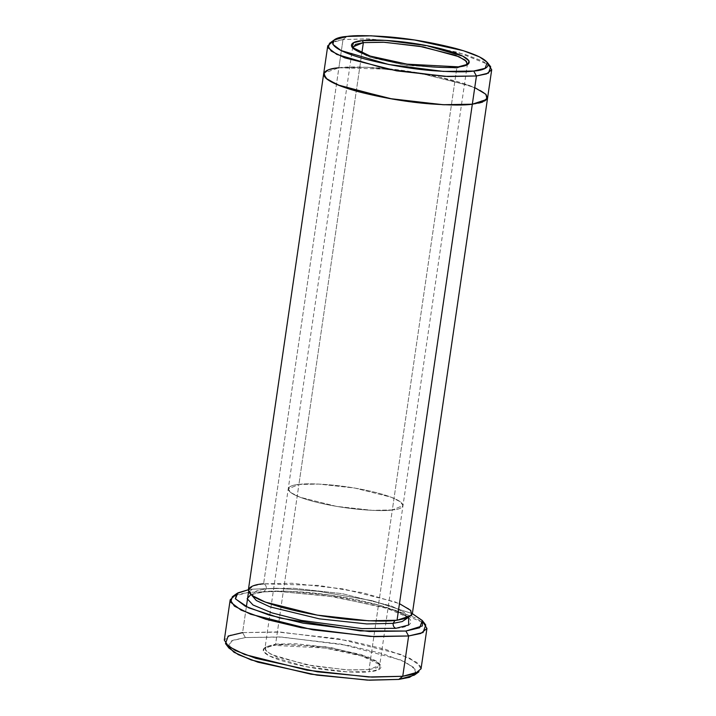 <?xml version="1.0" encoding="UTF-8"?>
<svg xmlns="http://www.w3.org/2000/svg" width="716" height="716" viewBox="0 0 716 716"><rect width="100%" height="100%" fill="white"/><g stroke="black" fill="none" stroke-linecap="round" stroke-linejoin="round"><path stroke-width="0.54" stroke-dasharray="3.58 2.69" d="M466.957 64.798L456.79 68.092L458.356 66.848L456.79 68.092L466.957 64.798M369.035 669.612L377.439 667.598L379.006 663.195L361.338 654.603L325.431 646.736L275.615 644.132L274.049 645.376L325.279 648.061L362.224 656.151L380.393 664.985L378.782 669.514L370.127 671.59L369.035 669.612L392.323 509.962L403.001 505.585L400.539 501.88L391.115 497.181L354.76 488.052L318.826 484.079L298.912 484.472L275.615 644.132L295.538 643.729L331.472 647.712L367.827 656.832L377.243 661.539L379.704 665.236L369.035 669.612L349.113 670.006L313.178 666.032L276.824 656.903L267.399 652.204L264.938 648.499L275.615 644.132L298.912 484.472C306.788 482.826 343.957 483.935 378.988 493.306C413.096 502.793 403.958 509.327 392.323 509.962L456.79 68.092L392.323 509.962L372.41 510.356L336.466 506.382L300.111 497.253L290.687 492.554L288.226 488.849L298.903 484.472L318.826 484.079L354.76 488.052L391.124 497.181L400.539 501.88L403.001 505.585L392.323 509.962C403.967 509.327 413.105 502.793 378.988 493.306C343.957 483.935 306.788 482.817 298.903 484.472L361.831 53.118L298.903 484.472C287.268 485.108 278.121 491.641 312.239 501.128C347.269 510.499 384.438 511.618 392.323 509.962C384.438 511.609 347.269 510.499 312.248 501.128C278.13 491.641 287.268 485.108 298.912 484.472L288.235 488.849L290.696 492.554L300.111 497.253L336.466 506.382L372.401 510.356L392.323 509.962L369.035 669.612L370.127 671.59C382.102 670.937 391.5 664.215 356.416 654.46C320.383 644.821 282.158 643.675 274.049 645.376C262.074 646.029 252.676 652.741 287.769 662.497C323.793 672.145 362.019 673.291 370.127 671.59L347.215 671.877L305.777 666.641L269.583 656.062L263.381 651.354L264.356 648.061L274.049 645.376L275.615 644.132L266.2 646.736L265.242 649.94L271.283 654.514L306.466 664.806L346.759 669.89L369.035 669.612M421.053 668.798L416.837 662.452L400.683 654.388L338.355 638.744L276.752 631.924L242.599 632.604L246.376 606.765L242.599 632.604L245.355 637.544L231.536 640.856L228.959 648.087M235.269 595.202L248.488 592.293L252.408 589.17L276.716 588.248L318.71 591.344L372.034 600.661L412.353 613.648L372.034 600.661L318.71 591.344L276.716 588.248L252.408 589.17L248.389 589.733L252.408 589.17L248.488 592.293L232.333 596.759M332.609 41.752L343 39.568L346.92 36.453L343 39.568L329.539 43.291M412.309 613.997L408.791 608.707L395.33 601.986L343.385 588.955L292.047 583.263L263.595 583.835L338.874 67.787L328.751 69.882L323.632 74.034L328.751 69.882L338.874 67.787L343 39.568L263.595 583.835C265.573 584.641 266.486 586.288 266.343 588.776L256.722 590.763L251.853 594.71L251.844 595.354L251.853 594.71L256.722 590.763L266.343 588.776L263.488 591.98L250.851 594.566L263.488 591.98L266.343 588.776L293.381 588.239L342.15 593.636L391.491 606.022L404.28 612.404L407.619 617.434L407.449 618.06L407.619 617.434L404.28 612.404L391.491 606.022L342.15 593.636L293.381 588.239L266.343 588.776C266.486 586.288 265.573 584.641 263.595 583.835L318.387 585.393L363.146 592.812L399.474 603.66M395.876 628.308C412.505 627.404 425.564 618.069 376.822 604.519C351.681 598.111 327.525 593.994 304.372 592.195C283.796 590.781 269.816 590.691 262.414 591.899L286.677 591.174L329.646 595.05L379.999 605.405L408.621 617.577M397.049 620.244L395.017 620.459L397.049 620.244M227.867 645.939L232.825 640.283L245.355 637.544L242.599 632.604L230.454 635.11L224.296 640.095M263.595 583.835L253.473 585.921L248.345 590.082M414.304 675.134L415.871 669.863L405.954 662.354L382.174 653.547L348.146 645.438L281.952 637.079L245.355 637.544L279.464 636.954L341.12 644.132L400.495 659.875L414.027 667.572L415.969 673.38M472.336 104.196C488.965 103.292 502.023 93.957 453.282 80.416C428.141 73.999 403.985 69.891 380.831 68.083C360.255 66.677 346.275 66.579 338.874 67.787L367.165 67.215L418.18 72.826L470.143 85.759L483.828 92.48L487.605 97.806M487.587 97.949L484.07 92.659L470.609 85.938L418.672 72.907L367.335 67.223L338.883 67.796L323.936 73.104M338.883 67.796L393.675 69.345L438.425 76.764L474.753 87.612M490.702 66.803L482.548 61.093L465.463 54.541L414.161 43.3L368.552 38.888L343 39.568L366.637 38.825L408.344 42.459L458.097 52.384L488.205 64.449M425.743 624.978L415.951 618.114L395.447 610.256L333.88 596.759L279.15 591.47L248.488 592.293L277.226 591.407L328.053 595.918L388.135 608.09L423.371 622.643M352.863 48.16L368.301 56.725L404.567 65.111L456.79 68.092L406.974 65.487L371.058 57.62L353.391 49.028L352.863 48.16M242.599 632.604L280.788 632.121L349.873 640.847L385.369 649.305L410.187 658.487L420.534 666.327L418.905 671.823M466.205 65.487L468.049 64.163M379.006 663.195L380.393 664.985M251.853 594.71L251.674 595.202C251.361 595.542 252.023 593.492 263.488 591.98C285.165 589.152 332.725 593.734 367.093 602.129C385.19 606.55 397.631 610.891 404.415 615.16L407.646 617.962L407.798 616.932C408.111 616.601 407.44 618.651 395.984 620.154C369.877 623.761 306.054 615.805 273.244 604.716C260.266 600.223 253.124 596.714 251.817 594.182L251.853 594.71M467.467 63.724L379.704 665.236M352.693 46.979L264.938 648.499M266.2 646.736L264.356 648.061M353.391 49.028L352.004 47.238"/><path stroke-width="1.07" d="M363.37 42.611L384.626 42.271L423.093 46.88L458.992 56.707L466.51 61.37L466.957 64.798L467.467 63.724L464.997 60.019L455.582 55.32L419.218 46.191L383.284 42.208L363.37 42.611L361.831 53.118L363.37 42.611L352.693 46.979L352.863 48.16L355.458 44.392L363.37 42.611L362.269 40.633L363.37 42.611M458.356 66.848L468.049 64.163L469.025 60.869L462.813 56.161L426.629 45.573L385.181 40.347L362.269 40.633C370.378 38.932 408.612 40.078 444.636 49.717C479.729 59.473 470.331 66.194 458.356 66.848C450.248 68.548 412.013 67.402 375.981 57.763C340.897 48.008 350.294 41.286 362.269 40.633L353.615 42.7L352.004 47.238L370.181 56.072L407.118 64.163L458.356 66.848M225.495 643.603L228.959 648.087L238.339 654.666L257.984 662.202L316.991 675.125L369.438 680.2L398.83 679.412L402.75 676.289L372.087 677.112L317.358 671.823L255.791 658.326L235.287 650.468L225.495 643.603L228.18 636.05L242.599 632.604M405.882 631.038L369.286 631.503L303.083 623.144L269.064 615.035L245.284 606.228L235.367 598.719L236.933 593.457L248.389 589.733L237.775 592.911L235.457 598.88L248.703 607.839L280.198 618.069L360.291 630.912L405.882 631.038L422.324 625.936L422.467 620.745L412.353 613.648L422.279 620.495L419.701 627.735L405.882 631.038L408.63 635.978L405.882 631.038M236.933 593.457L232.333 596.759L230.695 602.254L241.05 610.095L265.86 619.277L301.364 627.744L370.449 636.461L408.63 635.978L374.486 636.658L312.883 629.838L250.546 614.194L234.4 606.13L230.185 599.784L235.269 595.202M473.697 71.036L443.473 71.421L388.788 64.512L341.04 50.541L332.842 44.338L334.139 39.989L346.92 36.453C331.123 37.304 318.718 46.173 365.026 59.043C388.904 65.138 411.852 69.04 433.851 70.759C453.389 72.092 466.671 72.182 473.697 71.036C489.493 70.177 501.898 61.308 455.6 48.437C431.712 42.342 408.773 38.44 386.774 36.722C367.236 35.388 353.946 35.299 346.92 36.453L371.192 35.8L414.519 39.989L463.261 50.666L479.496 56.895L487.238 62.319L485.117 68.306L473.697 71.036L476.444 75.977L473.697 71.036M334.139 39.989L329.539 43.291L328.179 47.874L336.806 54.407L387.061 69.112L444.627 76.379L476.444 75.977L447.992 76.54L396.655 70.857L344.718 57.826L331.266 51.105L327.749 45.815L332.609 41.752M395.876 628.308C393.898 627.502 392.986 625.856 393.129 623.359L366.807 623.931L319.417 618.857L270.039 606.882L256.301 600.509L251.844 595.354L256.301 600.509L270.039 606.882L319.417 618.857L366.807 623.931L393.129 623.359C392.986 625.856 393.898 627.502 395.876 628.308L362.18 628.603L301.373 620.414L271.811 612.833L253.025 604.993L247.145 598.692L250.851 594.566L247.145 598.692L253.025 604.993L271.811 612.833L301.373 620.414L362.18 628.603L395.876 628.308L408.648 625.023L408.621 617.577M407.449 618.06L402.231 621.56L393.129 623.359L402.231 621.56L407.449 618.06M399.474 603.66L410.742 610.408L411.682 615.411L397.049 620.244L476.444 75.977L472.327 104.196L443.875 104.769L392.538 99.085L340.601 86.045L327.14 79.324L323.623 74.034L327.149 79.324L340.601 86.045L392.538 99.077L443.875 104.769L472.327 104.196L397.049 620.244L407.18 618.159L412.309 613.997L487.587 97.958L482.459 102.111L472.336 104.196C464.935 105.404 450.955 105.315 430.379 103.901C407.225 102.102 383.078 97.985 357.937 91.576C309.196 78.026 322.254 68.691 338.883 67.796M395.017 620.459L393.129 623.359L395.017 620.459M248.488 592.293L246.376 606.765L248.488 592.293M230.185 599.784L224.296 640.095L228.52 646.45L244.666 654.514L307.003 670.158L368.606 676.978L402.75 676.289L408.63 635.978L402.75 676.289L414.904 673.792L421.053 668.798L426.933 628.487L420.784 633.472L408.63 635.978L423.049 632.532L425.743 624.978L422.279 620.495M327.749 45.815L248.345 590.082L251.862 595.372L265.314 602.093L317.26 615.125L368.597 620.808L397.049 620.244C389.656 621.452 375.676 621.354 355.1 619.949C331.947 618.141 307.791 614.033 282.65 607.624C233.908 594.074 246.966 584.739 263.595 583.835M415.969 673.38L409.507 677.336L398.83 679.412L367.406 680.128L310.914 674.177L251.191 659.955L233.971 652.258L227.867 645.939M487.605 97.806L482.459 102.111L472.327 104.196L442.757 104.715L389.298 98.513L337.639 84.873L325.753 78.178L323.936 73.104M474.753 87.612L486.021 94.369L486.961 99.363L472.327 104.196M488.205 64.449L491.704 69.729L486.576 73.891L476.444 75.977L488.464 73.104L490.702 66.803L487.238 62.319M423.371 622.643L426.933 628.487M402.75 676.289L398.83 679.412L414.304 675.134L418.905 671.823L402.75 676.289M491.704 69.729L487.587 97.949"/></g></svg>
